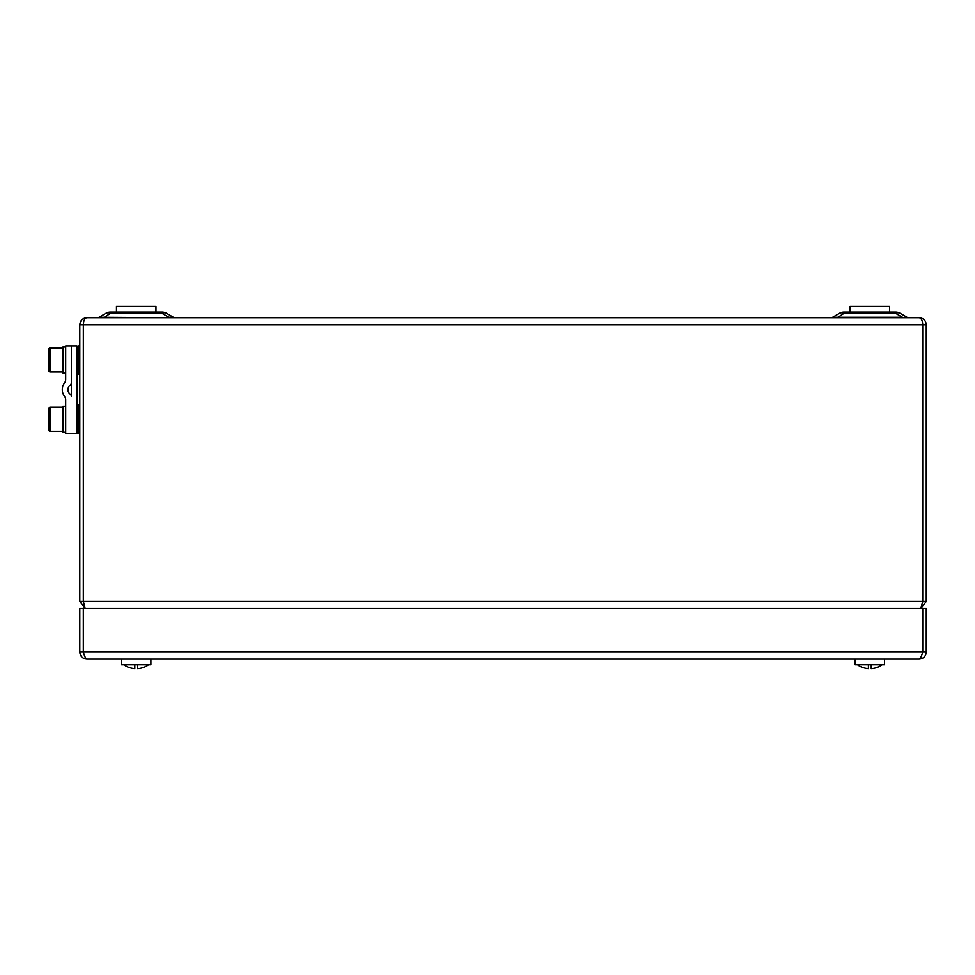 <?xml version="1.0" encoding="UTF-8"?>
<svg xmlns="http://www.w3.org/2000/svg" width="975" height="975" viewBox="0 0 975 975"><rect width="100%" height="100%" fill="white"/><g stroke="black" fill="none" stroke-linecap="round" stroke-linejoin="round"><path stroke-width="1.46" d="M85.105 608.315L83.338 601.258L83.338 324.748C83.545 320.47 84.715 318.118 86.836 317.692L919.193 317.692C921.326 318.118 922.496 320.47 922.703 324.748L922.703 601.258L922.691 324.309M83.338 324.309L83.314 601.258L79.792 601.258L84.776 607.998M86.836 317.692C82.57 318.118 80.218 320.47 79.792 324.748L79.792 601.258M922.508 602.465L922.728 601.258L926.25 601.258L926.25 324.748C925.823 320.47 923.471 318.118 919.193 317.692M921.265 607.998L926.25 601.258M83.314 601.258L83.533 602.465M83.338 601.258L922.703 601.258L920.924 608.315M902.411 317.692L906.994 317.216L900.157 313.28A9.165 6.008 120 0 0 895.574 313.28L844.057 313.28A9.165 6.008 -120 0 0 839.475 313.28L832.65 317.216L839.475 313.28A9.165 9.165 0 0 1 844.057 312.049L895.574 312.049A9.165 9.165 0 0 1 900.157 313.28L906.994 317.216A3.522 3.522 0 0 0 908.749 317.692M97.281 317.692A3.522 3.522 0 0 0 99.048 317.216L105.873 313.28A9.165 9.165 0 0 1 110.455 312.049L161.972 312.049A9.165 9.165 0 0 1 166.567 313.28L173.392 317.216A3.522 3.522 0 0 0 175.147 317.692M161.972 312.049L161.972 313.28A9.165 6.008 120 0 1 166.567 313.28L173.392 317.216L168.809 317.216L161.972 313.28L110.455 313.28A9.165 6.008 -120 0 0 105.873 313.28L99.048 317.216L168.809 317.692M830.883 317.692A3.522 3.522 0 0 0 832.65 317.216L902.411 317.216L895.574 313.28L895.574 312.049M103.63 317.692L110.455 313.28L110.455 312.049M837.233 317.692L844.057 313.28L844.057 312.049M62.863 372.974L65.678 372.974L62.863 372.974L62.863 347.039L65.678 347.039M79.499 396.691L79.499 382.59M79.792 400.92L79.792 378.349M76.964 345.906L71.321 345.906L71.321 396.411A2.827 2.827 0 0 0 70.188 394.156A5.643 5.643 0 0 1 70.188 385.125A2.827 2.827 0 0 0 71.321 382.87L71.321 345.906L65.678 345.906L65.678 379.482A5.643 5.643 0 0 1 64.545 382.87A11.286 11.286 0 0 0 64.545 396.411A5.643 5.643 0 0 1 65.678 399.799L65.678 433.375L76.964 433.375L76.964 345.906M62.863 354.559L62.863 356.241M62.863 356.387L62.863 357.874M62.863 367.636L62.863 366.856M62.863 366.539L62.863 365.174M62.863 363.992L62.863 362.152M48.75 370.597L48.75 349.428A1.414 1.414 135.5 0 1 50.164 348.026L50.164 371.999A1.414 1.414 -147 0 1 48.75 370.597M48.75 349.428L48.75 368.477M150.893 659.1L150.893 664.743L121.546 664.743L121.546 659.1M123.91 664.743A21.157 21.157 0 0 0 128.663 667.302A21.157 21.157 0 0 1 128.651 667.29L128.688 667.253A21.109 21.109 0 0 0 134.806 668.594L134.806 664.743M148.529 664.743A21.157 21.157 0 0 1 143.776 667.29L143.776 667.29A21.109 21.109 0 0 1 137.633 668.594L137.633 664.743M137.633 668.594L137.633 667.241M919.193 659.1L86.836 659.1C85.678 658.686 84.508 656.333 83.338 652.043L83.338 608.315L926.25 608.315L926.25 652.043L922.728 652.043L922.728 608.315L922.703 652.043C921.533 656.321 920.363 658.673 919.193 659.1C923.471 658.686 925.823 656.333 926.25 652.043M79.792 652.043L83.314 652.043L83.314 608.315L79.792 608.315L79.792 652.043C80.194 656.321 82.546 658.673 86.836 659.1M868.408 664.743L868.408 668.594A21.109 21.109 0 0 1 862.29 667.253L862.29 667.253A21.157 21.157 0 0 0 862.266 667.302A21.157 21.157 0 0 1 857.513 664.743M882.131 664.743A21.157 21.157 0 0 1 877.378 667.29L877.378 667.29A21.109 21.109 0 0 1 871.236 668.594L871.236 664.743M871.236 668.594L871.236 667.241M884.496 659.1L884.496 664.743L855.148 664.743L855.148 659.1M850.066 312.049L850.066 306.406L889.566 306.406L889.566 312.049L889.566 306.406M62.863 411.645L62.863 412.413M62.863 413.814L62.863 415.496M62.863 415.63L62.863 417.129M62.863 426.879L62.863 424.43M62.863 424.369L62.863 422.845M48.75 429.841L48.75 408.683A1.414 1.414 135.5 0 1 50.164 407.27L50.164 431.255A1.414 1.414 -147 0 1 48.75 429.841M48.75 408.683L48.75 427.806M62.863 432.23L65.678 432.23L62.863 432.23L62.863 406.283L65.678 406.283M76.964 347.319L78.378 345.906L78.378 374.12L76.964 372.706M79.792 374.12L78.378 374.12M116.464 312.049L116.464 306.406L155.963 306.406L155.963 312.049M76.964 406.563L78.378 405.161L78.378 433.375L76.964 431.962M79.792 433.375L78.378 433.375M83.338 324.748L926.25 324.748M79.792 324.748L83.314 324.748M922.703 652.043L83.338 652.043M62.863 348.026L50.164 348.026M62.863 371.999L50.164 371.999M62.863 407.27L50.164 407.27M62.863 431.255L50.164 431.255M79.792 345.906L78.378 345.906M79.792 405.161L78.378 405.161"/></g></svg>
